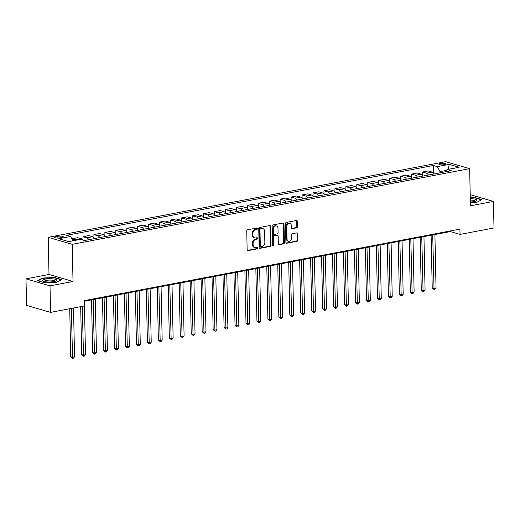 <?xml version="1.0" encoding="UTF-8"?>
<svg xmlns="http://www.w3.org/2000/svg" width="520" height="520" viewBox="0 0 520 520"><rect width="100%" height="100%" fill="white"/><g stroke="black" fill="none" stroke-linecap="round" stroke-linejoin="round"><path stroke-width="0.78" d="M257.342 228.657A0.747 0.585 106.2 0 0 256.724 228.04L247.585 229.781A1.073 0.839 106.2 0 0 246.747 230.99L247.136 249.737A1.073 0.839 106.2 0 0 248.02 250.614L257.159 248.879A0.747 0.585 106.2 0 0 257.127 247.416L255.944 247.644A3.425 2.691 106.2 0 1 254.917 247.598A3.425 2.691 106.2 0 1 253.123 244.836L253.091 243.269A3.425 2.691 106.2 0 1 255.775 239.415L256.958 239.187A0.747 0.585 106.2 0 0 256.925 237.731L255.743 237.958A3.425 2.691 106.2 0 1 254.716 237.913A3.425 2.691 106.2 0 1 252.922 235.144L252.889 233.584A3.425 2.691 106.2 0 1 255.573 229.73L256.75 229.502A0.747 0.585 106.2 0 0 257.342 228.657M254.716 237.913L254.066 237.725A3.425 2.691 106.2 0 1 252.272 234.956L252.239 233.395A3.425 2.691 106.2 0 1 254.924 229.535L256.106 229.314A0.747 0.585 106.2 0 0 256.575 228.072M247.403 250.425L256.51 248.69A0.747 0.585 106.2 0 0 256.978 247.448M254.917 247.598L254.267 247.41A3.425 2.691 106.2 0 1 252.473 244.647L252.441 243.081A3.425 2.691 106.2 0 1 255.125 239.226L256.308 238.999A0.747 0.585 106.2 0 0 256.776 237.757M440.258 163.475A3.491 0.806 -1.2 0 0 438.848 164.151A3.491 0.806 -1.2 0 0 440.772 164.827A3.491 0.806 -1.2 0 0 444.412 164.684A3.491 0.806 -1.2 0 0 445.822 164.008A3.491 0.806 -1.2 0 0 443.898 163.332A3.491 0.806 -1.2 0 0 440.258 163.475M296.641 227.819A1.073 0.839 106.2 0 0 297.479 226.609L297.369 221.351A1.073 0.839 106.2 0 0 296.485 220.474L286.332 222.404A1.073 0.839 106.2 0 0 285.493 223.613L285.889 242.359A1.073 0.839 106.2 0 0 286.774 243.237L296.92 241.306A1.073 0.839 106.2 0 0 297.758 240.103L297.628 233.747A1.073 0.839 106.2 0 0 296.745 232.869L292.403 233.694A1.073 0.839 106.2 0 0 291.564 234.904L291.629 238.05A2.867 2.249 106.2 0 1 288.529 241.241A2.867 2.249 106.2 0 1 287.027 238.927L286.767 226.583A2.867 2.249 106.2 0 1 289.868 223.399A2.867 2.249 106.2 0 1 291.369 225.706L291.414 227.767A1.073 0.839 106.2 0 0 292.292 228.644L296.641 227.819L295.99 227.63A1.073 0.839 106.2 0 0 296.829 226.421L296.719 221.162A1.073 0.839 106.2 0 0 296.459 220.48M470.438 205.803L493.441 201.422L494 227.955L460.044 234.416L459.934 229.112L84.422 300.606L84.533 305.916L50.57 312.377L50.018 285.851L73.021 281.469L72.241 244.322L469.664 168.656L470.438 205.803M270.615 226.441A1.073 0.839 106.2 0 0 269.731 225.563L259.584 227.5A1.073 0.839 106.2 0 0 258.745 228.703L259.136 247.455A1.073 0.839 106.2 0 0 260.019 248.333L270.173 246.402A1.073 0.839 106.2 0 0 271.011 245.193L270.615 226.441L269.964 226.252A1.073 0.839 106.2 0 0 269.704 225.569M272.961 224.952L283.108 223.022A1.073 0.839 106.2 0 1 283.992 223.899L284.382 242.645A1.073 0.839 106.2 0 1 283.543 243.854L279.201 244.68A1.073 0.839 106.2 0 1 278.317 243.802L278.161 236.197A1.073 0.839 106.2 0 0 277.277 235.319L274.397 235.865A1.073 0.839 106.2 0 0 273.559 237.075L273.721 244.992A0.747 0.585 106.2 0 1 272.519 245.219L272.123 226.155A1.073 0.839 106.2 0 1 272.961 224.952M59.982 237.848L61.913 237.478A3.38 0.78 -1.2 0 0 63.284 236.821A3.38 0.78 -1.2 0 0 61.412 236.165A3.38 0.78 -1.2 0 0 57.889 236.308L55.959 236.672A3.38 0.78 -1.2 0 0 54.593 237.328A3.38 0.78 -1.2 0 0 56.459 237.984A3.38 0.78 -1.2 0 0 59.982 237.848M72.241 244.322L48.224 237.334L445.647 161.668L469.664 168.656M433.55 173.141L433.394 165.484L66.645 235.313L70.57 236.457L58.741 238.706L68.737 241.618L80.568 239.363L84.494 240.506L451.243 170.677L447.317 169.54L445.744 171.73M433.394 165.484L437.32 166.628L449.15 164.379L459.147 167.284L447.317 169.54M73.021 281.469L49.004 274.476L26 278.856L50.018 285.851M26 278.856L26.559 305.389L50.57 312.377M493.441 201.422L470.21 194.662M49.004 274.476L48.224 237.334M84.435 301.243L450.307 231.589L460.044 234.416M446.732 170.346L440.005 171.626L440.031 172.816M450.294 230.945L450.307 231.589M70.57 236.457L72.917 240.819M72.007 239.122L71.994 238.771L75.927 239.909A4.362 2.509 79.2 0 1 76.447 240.149M83.194 240.13A4.362 2.509 79.2 0 0 81.62 238.83L77.695 237.686L71.994 238.771M83.018 239.883L82.953 236.685L86.879 237.828A4.362 2.509 79.2 0 1 88.784 239.688M94.484 238.608A4.362 2.509 79.2 0 0 92.573 236.743L88.647 235.599L82.953 236.685M93.971 237.796L93.906 234.598L97.831 235.742A4.362 2.509 79.2 0 1 99.742 237.608M105.437 236.522A4.362 2.509 79.2 0 0 103.526 234.656L99.599 233.513L93.906 234.598M104.923 235.709L104.858 232.511L108.784 233.656A4.362 2.509 79.2 0 1 110.695 235.521M116.389 234.436A4.362 2.509 79.2 0 0 114.484 232.57L110.559 231.426L104.858 232.511M115.882 233.623L115.81 230.425L119.743 231.569A4.362 2.509 79.2 0 1 121.648 233.435M127.341 232.349A4.362 2.509 79.2 0 0 125.437 230.483L121.511 229.339L115.81 230.425M126.835 231.543L126.77 228.339L130.696 229.483A4.362 2.509 79.2 0 1 132.6 231.348M138.3 230.263A4.362 2.509 79.2 0 0 136.39 228.397L132.464 227.253L126.77 228.339M137.787 229.457L137.722 226.252L141.648 227.396A4.362 2.509 79.2 0 1 143.559 229.261M149.253 228.176A4.362 2.509 79.2 0 0 147.342 226.311L143.416 225.167L137.722 226.252M148.746 227.37L148.674 224.166L152.601 225.31A4.362 2.509 79.2 0 1 154.512 227.175M160.206 226.089A4.362 2.509 79.2 0 0 158.301 224.224L154.375 223.087L148.674 224.166M159.698 225.284L159.627 222.086L163.56 223.223A4.362 2.509 79.2 0 1 165.464 225.089M171.165 224.003A4.362 2.509 79.2 0 0 169.254 222.144L165.328 221L159.627 222.086M170.651 223.197L170.586 219.999L174.512 221.143A4.362 2.509 79.2 0 1 176.417 223.002M182.117 221.923A4.362 2.509 79.2 0 0 180.206 220.058L176.28 218.914L170.586 219.999M181.603 221.111L181.539 217.912L185.464 219.056A4.362 2.509 79.2 0 1 187.375 220.922M193.069 219.837A4.362 2.509 79.2 0 0 191.165 217.971L187.233 216.827L181.539 217.912M192.562 219.024L192.491 215.826L196.417 216.97A4.362 2.509 79.2 0 1 198.328 218.836M204.022 217.75A4.362 2.509 79.2 0 0 202.118 215.885L198.192 214.74L192.491 215.826M203.515 216.944L203.45 213.739L207.376 214.883A4.362 2.509 79.2 0 1 209.281 216.749M214.981 215.664A4.362 2.509 79.2 0 0 213.07 213.798L209.144 212.654L203.45 213.739M214.468 214.858L214.403 211.653L218.328 212.797A4.362 2.509 79.2 0 1 220.239 214.662M225.933 213.577A4.362 2.509 79.2 0 0 224.022 211.712L220.097 210.567L214.403 211.653M225.42 212.771L225.355 209.567L229.281 210.711A4.362 2.509 79.2 0 1 231.192 212.576M236.886 211.49A4.362 2.509 79.2 0 0 234.982 209.625L231.049 208.488L225.355 209.567M236.379 210.685L236.308 207.487L240.24 208.624A4.362 2.509 79.2 0 1 242.144 210.489M247.839 209.404A4.362 2.509 79.2 0 0 245.934 207.545L242.008 206.401L236.308 207.487M247.332 208.598L247.267 205.4L251.192 206.544A4.362 2.509 79.2 0 1 253.097 208.403M258.798 207.324A4.362 2.509 79.2 0 0 256.887 205.458L252.961 204.315L247.267 205.4M258.284 206.511L258.219 203.314L262.145 204.458A4.362 2.509 79.2 0 1 264.056 206.323M269.75 205.238A4.362 2.509 79.2 0 0 267.839 203.372L263.913 202.228L258.219 203.314M269.236 204.425L269.172 201.227L273.097 202.371A4.362 2.509 79.2 0 1 275.008 204.237M280.703 203.151A4.362 2.509 79.2 0 0 278.798 201.286L274.865 200.142L269.172 201.227M280.195 202.339L280.124 199.141L284.057 200.285A4.362 2.509 79.2 0 1 285.961 202.15M291.655 201.065A4.362 2.509 79.2 0 0 289.75 199.199L285.825 198.055L280.124 199.141M291.148 200.258L291.083 197.054L295.009 198.198A4.362 2.509 79.2 0 1 296.913 200.064M302.614 198.978A4.362 2.509 79.2 0 0 300.703 197.113L296.777 195.969L291.083 197.054M302.101 198.172L302.036 194.968L305.962 196.112A4.362 2.509 79.2 0 1 307.873 197.977M313.567 196.892A4.362 2.509 79.2 0 0 311.656 195.026L307.73 193.889L302.036 194.968M313.06 196.086L312.988 192.881L316.914 194.025A4.362 2.509 79.2 0 1 318.825 195.891M324.519 194.805A4.362 2.509 79.2 0 0 322.615 192.94L318.689 191.802L312.988 192.881M324.012 193.999L323.94 190.801L327.873 191.939A4.362 2.509 79.2 0 1 329.778 193.804M335.478 192.719A4.362 2.509 79.2 0 0 333.567 190.859L329.641 189.716L323.94 190.801M334.965 191.912L334.9 188.714L338.825 189.858A4.362 2.509 79.2 0 1 340.73 191.718M346.431 190.639A4.362 2.509 79.2 0 0 344.519 188.773L340.594 187.629L334.9 188.714M345.917 189.826L345.852 186.628L349.778 187.772A4.362 2.509 79.2 0 1 351.689 189.638M357.383 188.552A4.362 2.509 79.2 0 0 355.478 186.686L351.546 185.542L345.852 186.628M356.876 187.739L356.804 184.542L360.731 185.686A4.362 2.509 79.2 0 1 362.642 187.551M368.335 186.466A4.362 2.509 79.2 0 0 366.431 184.6L362.505 183.456L356.804 184.542M367.829 185.66L367.763 182.455L371.69 183.599A4.362 2.509 79.2 0 1 373.594 185.464M379.294 184.379A4.362 2.509 79.2 0 0 377.384 182.514L373.457 181.369L367.763 182.455M378.781 183.573L378.716 180.369L382.642 181.513A4.362 2.509 79.2 0 1 384.547 183.378M390.247 182.292A4.362 2.509 79.2 0 0 388.336 180.427L384.41 179.283L378.716 180.369M389.734 181.487L389.668 178.282L393.594 179.426A4.362 2.509 79.2 0 1 395.506 181.292M401.2 180.206A4.362 2.509 79.2 0 0 399.295 178.341L395.363 177.203L389.668 178.282M400.693 179.4L400.621 176.202L404.553 177.339A4.362 2.509 79.2 0 1 406.458 179.205M412.152 178.119A4.362 2.509 79.2 0 0 410.248 176.261L406.322 175.117L400.621 176.202M411.645 177.314L411.58 174.115L415.506 175.26A4.362 2.509 79.2 0 1 417.411 177.119M423.111 176.04A4.362 2.509 79.2 0 0 421.2 174.174L417.274 173.03L411.58 174.115M422.598 175.227L422.532 172.029L426.459 173.173A4.362 2.509 79.2 0 1 428.37 175.039M434.063 173.953A4.362 2.509 79.2 0 0 432.153 172.088L428.226 170.944L422.532 172.029M440.005 171.626L437.32 166.628M449.15 164.379L448.435 169.325M56.855 282.25L61.691 279.584L54.464 277.478L42.386 278.038L37.544 280.703L44.779 282.802L56.855 282.25M470.373 202.553L477.054 202.241L481.897 199.583L474.663 197.477L470.269 197.678M42.393 278.434L42.386 278.038M54.47 277.817L54.464 277.478M474.669 197.815L474.663 197.477M259.402 248.138L269.522 246.214A1.073 0.839 106.2 0 0 270.361 245.005L269.964 226.252M260.559 228.774A0.747 0.585 106.2 0 0 259.974 229.619L260.319 246.077A0.747 0.585 106.2 0 0 260.936 246.694L262.184 246.454A3.425 2.691 106.2 0 0 264.862 242.6L264.628 231.348A3.425 2.691 106.2 0 0 262.834 228.586A3.425 2.691 106.2 0 0 261.807 228.54L259.909 228.586A0.747 0.585 106.2 0 0 259.324 229.431L259.974 229.619M260.709 246.681L260.058 246.493A0.747 0.585 106.2 0 1 259.668 245.889L259.324 229.431M262.834 228.586L262.184 228.397A3.425 2.691 106.2 0 0 261.157 228.352L261.807 228.54M259.909 228.586L261.157 228.352M279.201 244.68L278.603 244.504L282.893 243.666A1.073 0.839 106.2 0 0 283.731 242.457L283.342 223.711A1.073 0.839 106.2 0 0 283.082 223.022M277.602 235.333L276.952 235.144A1.073 0.839 106.2 0 0 276.627 235.131L273.748 235.677A1.073 0.839 106.2 0 0 272.909 236.886L273.078 244.803L273.721 244.992M272.623 245.603A0.747 0.585 106.2 0 0 273.078 244.803M277.992 228.306A2.867 2.249 106.2 0 0 276.497 225.992A2.867 2.249 106.2 0 0 273.39 229.183L273.481 233.532A1.073 0.839 106.2 0 0 274.365 234.41L277.245 233.864A1.073 0.839 106.2 0 0 278.083 232.655L277.992 228.306M276.497 225.992L275.847 225.803A2.867 2.249 106.2 0 0 272.747 228.995L273.39 229.183M274.047 234.397L273.397 234.208A1.073 0.839 106.2 0 1 272.838 233.344L272.747 228.995M291.675 228.449L295.99 227.63M289.868 223.399L289.218 223.21A2.867 2.249 106.2 0 0 286.117 226.395L286.767 226.583M288.529 241.241L287.878 241.053A2.867 2.249 106.2 0 1 286.377 238.739L286.117 226.395M286.15 243.042L296.27 241.118A1.073 0.839 106.2 0 0 297.108 239.915L296.978 233.558A1.073 0.839 106.2 0 0 296.712 232.875M69.725 308.737L70.727 356.746L72.352 357.221L74.542 356.804L73.522 308.009M71.331 308.425L72.553 358.332L70.727 356.746M74.542 356.804L73.424 358.163L72.553 358.332M80.678 306.651L81.686 354.66L83.304 355.134L85.495 354.718L84.474 305.923M82.284 306.345L83.505 356.246L81.686 354.66M85.495 354.718L84.383 356.076L83.505 356.246M91.533 299.897L92.638 352.573L94.257 353.048L96.453 352.632L95.329 299.169M93.138 299.585L94.458 354.159L92.638 352.573M96.453 352.632L95.335 353.997L94.458 354.159M102.486 297.811L103.591 350.493L105.216 350.961L107.406 350.545L106.288 297.083M104.091 297.505L105.41 352.072L103.591 350.493M107.406 350.545L106.288 351.91L105.41 352.072M113.445 295.724L114.543 348.406L116.168 348.875L118.359 348.459L117.241 295.002M115.05 295.418L116.37 349.993L114.543 348.406M118.359 348.459L117.247 349.824L116.37 349.993M52.449 278.805A7.091 1.631 -1.2 0 0 44.57 279.312A7.091 1.631 -1.2 0 0 43.173 281.158A7.091 1.631 -1.2 0 0 46.8 281.905A7.091 1.631 -1.2 0 0 56.108 280.891A7.091 1.631 -1.2 0 0 52.449 278.805M54.997 281.314A5.369 1.235 -1.2 0 0 55.009 281.209A5.369 1.235 -1.2 0 0 51.786 280.144A5.369 1.235 -1.2 0 0 44.278 281.437A5.369 1.235 -1.2 0 0 44.298 281.534M38.025 280.839L42.614 278.317L54.314 277.778L61.295 279.806M470.36 201.968A7.091 1.631 -1.2 0 0 474.045 201.578A7.091 1.631 -1.2 0 0 476.307 200.883A7.091 1.631 -1.2 0 0 470.294 198.712M475.202 201.311A5.369 1.235 -1.2 0 0 475.215 201.208A5.369 1.235 -1.2 0 0 470.321 200.077M470.275 197.964L474.519 197.769L481.494 199.803M124.397 293.637L125.502 346.32L127.121 346.794L129.311 346.372L128.193 292.916M126.002 293.332L127.322 347.906L125.502 346.32M129.311 346.372L128.2 347.737L127.322 347.906M135.35 291.551L136.454 344.234L138.079 344.708L140.27 344.286L139.145 290.829M136.955 291.245L138.274 345.82L136.454 344.234M140.27 344.286L139.152 345.651L138.274 345.82M146.302 289.464L147.407 342.147L149.032 342.622L151.222 342.206L150.105 288.743M147.914 289.159L149.227 343.733L147.407 342.147M151.222 342.206L150.105 343.564L149.227 343.733M157.261 287.378L158.359 340.06L159.984 340.535L162.175 340.119L161.057 286.656M158.867 287.072L160.186 341.647L158.359 340.06M162.175 340.119L161.064 341.478L160.186 341.647M168.214 285.292L169.319 337.974L170.937 338.449L173.128 338.032L172.01 284.57M169.819 284.986L171.139 339.56L169.319 337.974M173.128 338.032L172.016 339.397L171.139 339.56M179.166 283.212L180.271 335.894L181.896 336.362L184.087 335.946L182.962 282.483M180.772 282.906L182.091 337.474L180.271 335.894M184.087 335.946L182.969 337.311L182.091 337.474M190.119 281.125L191.224 333.808L192.849 334.276L195.039 333.86L193.921 280.397M191.731 280.82L193.05 335.394L191.224 333.808M195.039 333.86L193.921 335.225L193.05 335.394M201.078 279.038L202.176 331.721L203.801 332.189L205.992 331.773L204.874 278.317M202.683 278.733L204.003 333.307L202.176 331.721M205.992 331.773L204.88 333.138L204.003 333.307M212.03 276.952L213.135 329.635L214.754 330.109L216.944 329.687L215.826 276.231M213.636 276.647L214.955 331.221L213.135 329.635M216.944 329.687L215.833 331.052L214.955 331.221M222.983 274.865L224.088 327.548L225.713 328.022L227.903 327.606L226.779 274.144M224.588 274.56L225.908 329.134L224.088 327.548M227.903 327.606L226.785 328.965L225.908 329.134M233.942 272.779L235.04 325.462L236.665 325.936L238.856 325.52L237.738 272.058M235.547 272.474L236.867 327.048L235.04 325.462M238.856 325.52L237.738 326.878L236.867 327.048M244.894 270.692L245.999 323.375L247.618 323.85L249.808 323.433L248.69 269.971M246.5 270.387L247.819 324.961L245.999 323.375M249.808 323.433L248.697 324.798L247.819 324.961M255.847 268.613L256.952 321.288L258.57 321.763L260.767 321.347L259.642 267.885M257.452 268.3L258.772 322.875L256.952 321.288M260.767 321.347L259.649 322.712L258.772 322.875M266.799 266.526L267.904 319.209L269.529 319.677L271.719 319.261L270.601 265.798M268.405 266.221L269.724 320.788L267.904 319.209M271.719 319.261L270.601 320.625L269.724 320.788M277.758 264.44L278.856 317.122L280.481 317.59L282.672 317.174L281.554 263.718M279.364 264.134L280.683 318.708L278.856 317.122M282.672 317.174L281.554 318.539L280.683 318.708M288.711 262.353L289.815 315.036L291.434 315.51L293.625 315.088L292.507 261.632M290.316 262.048L291.636 316.622L289.815 315.036M293.625 315.088L292.513 316.453L291.636 316.622M299.663 260.267L300.768 312.949L302.393 313.423L304.584 313.001L303.459 259.545M301.269 259.961L302.588 314.535L300.768 312.949M304.584 313.001L303.466 314.366L302.588 314.535M310.615 258.18L311.721 310.863L313.346 311.337L315.536 310.921L314.418 257.459M312.228 257.875L313.541 312.449L311.721 310.863M315.536 310.921L314.418 312.28L313.541 312.449M321.575 256.094L322.673 308.776L324.298 309.25L326.489 308.834L325.37 255.372M323.18 255.788L324.5 310.362L322.673 308.776M326.489 308.834L325.377 310.193L324.5 310.362M332.527 254.007L333.632 306.69L335.25 307.164L337.441 306.748L336.323 253.286M334.132 253.702L335.452 308.276L333.632 306.69M337.441 306.748L336.329 308.113L335.452 308.276M343.479 251.927L344.584 304.61L346.209 305.078L348.4 304.661L347.276 251.199M345.085 251.622L346.404 306.189L344.584 304.61M348.4 304.661L347.282 306.026L346.404 306.189M354.432 249.841L355.537 302.523L357.162 302.991L359.353 302.575L358.235 249.113M356.044 249.535L357.363 304.109L355.537 302.523M359.353 302.575L358.235 303.94L357.363 304.109M365.391 247.754L366.49 300.437L368.115 300.905L370.305 300.489L369.187 247.033M366.997 247.448L368.316 302.022L366.49 300.437M370.305 300.489L369.194 301.853L368.316 302.022M376.344 245.667L377.449 298.35L379.067 298.825L381.257 298.402L380.14 244.946M377.949 245.362L379.269 299.936L377.449 298.35M381.257 298.402L380.146 299.767L379.269 299.936M387.296 243.581L388.401 296.264L390.026 296.738L392.216 296.322L391.092 242.859M388.901 243.275L390.221 297.85L388.401 296.264M392.216 296.322L391.099 297.681L390.221 297.85M398.249 241.494L399.353 294.177L400.978 294.651L403.169 294.236L402.051 240.773M399.861 241.189L401.18 295.763L399.353 294.177M403.169 294.236L402.051 295.594L401.18 295.763M409.207 239.408L410.312 292.091L411.931 292.565L414.122 292.149L413.004 238.686M410.813 239.103L412.132 293.677L410.312 292.091M414.122 292.149L413.01 293.514L412.132 293.677M420.16 237.328L421.265 290.004L422.884 290.478L425.074 290.062L423.956 236.6M421.766 237.016L423.085 291.59L421.265 290.004M425.074 290.062L423.963 291.428L423.085 291.59M431.113 235.242L432.218 287.924L433.843 288.392L436.033 287.976L434.909 234.514M432.718 234.936L434.038 289.503L432.218 287.924M436.033 287.976L434.915 289.341L434.038 289.503M81.62 238.83L75.927 239.909M92.573 236.743L86.879 237.828M103.526 234.656L97.831 235.742M114.484 232.57L108.784 233.656M125.437 230.483L119.743 231.569M136.39 228.397L130.696 229.483M147.342 226.311L141.648 227.396M158.301 224.224L152.601 225.31M169.254 222.144L163.56 223.223M180.206 220.058L174.512 221.143M191.165 217.971L185.464 219.056M202.118 215.885L196.417 216.97M213.07 213.798L207.376 214.883M224.022 211.712L218.328 212.797M234.982 209.625L229.281 210.711M245.934 207.545L240.24 208.624M256.887 205.458L251.192 206.544M267.839 203.372L262.145 204.458M278.798 201.286L273.097 202.371M289.75 199.199L284.057 200.285M300.703 197.113L295.009 198.198M311.656 195.026L305.962 196.112M322.615 192.94L316.914 194.025M333.567 190.859L327.873 191.939M344.519 188.773L338.825 189.858M355.478 186.686L349.778 187.772M366.431 184.6L360.731 185.686M377.384 182.514L371.69 183.599M388.336 180.427L382.642 181.513M399.295 178.341L393.594 179.426M410.248 176.261L404.553 177.339M421.2 174.174L415.506 175.26M432.153 172.088L426.459 173.173M55.984 237.933L55.959 236.672M57.922 238.036L57.889 236.308M254.924 229.535L255.573 229.73M252.239 233.395L252.889 233.584M252.272 234.956L252.922 235.144M256.308 238.999L256.958 239.187M255.125 239.226L255.775 239.415M252.441 243.081L253.091 243.269M252.473 244.647L253.123 244.836M256.51 248.69L257.159 248.879M247.422 250.445L248.02 250.614M256.106 229.314L256.75 229.502M270.361 245.005L271.011 245.193M269.522 246.214L270.173 246.402M259.422 248.157L260.019 248.333M259.668 245.889L260.319 246.077M283.342 223.711L283.992 223.899M283.731 242.457L284.382 242.645M282.893 243.666L283.543 243.854M276.627 235.131L277.277 235.319M273.748 235.677L274.397 235.865M272.909 236.886L273.559 237.075M272.838 233.344L273.481 233.532M291.694 228.469L292.292 228.644M286.377 238.739L287.027 238.927M296.978 233.558L297.628 233.747M297.108 239.915L297.758 240.103M296.27 241.118L296.92 241.306M286.169 243.067L286.774 243.237M296.719 221.162L297.369 221.351M296.829 226.421L297.479 226.609"/></g></svg>
